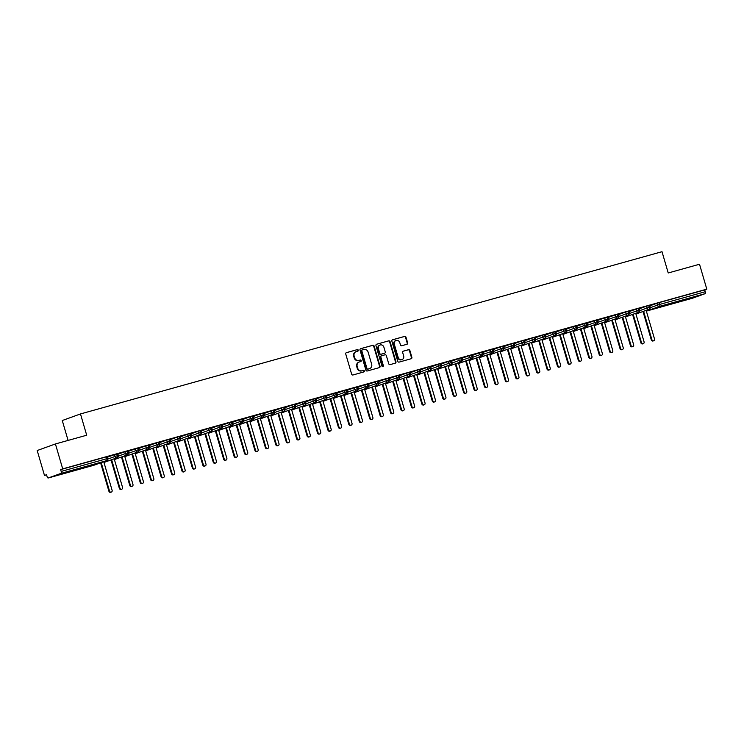 <?xml version="1.0" encoding="UTF-8"?>
<svg xmlns="http://www.w3.org/2000/svg" width="744" height="744" viewBox="0 0 744 744"><rect width="100%" height="100%" fill="white"/><g stroke="black" fill="none" stroke-linecap="round" stroke-linejoin="round"><path stroke-width="1.12" d="M358.273 350.182A0.818 0.744 70.1 0 0 357.325 349.606L346.444 352.637A1.163 1.06 70.1 0 0 345.746 354.042L351.633 374.139A1.163 1.06 70.1 0 0 352.982 374.976L363.853 371.935A0.818 0.744 70.1 0 0 364.346 370.958A0.818 0.744 70.1 0 0 363.398 370.373L361.993 370.772A3.72 3.404 70.1 0 1 357.669 368.113L357.185 366.429A3.72 3.404 70.1 0 1 359.417 361.947L360.821 361.556A0.818 0.744 70.1 0 0 360.366 359.994L358.952 360.384A3.72 3.404 70.1 0 1 354.637 357.724L354.144 356.051A3.72 3.404 70.1 0 1 356.376 351.559L357.78 351.168A0.818 0.744 70.1 0 0 358.273 350.182M357.529 351.242A0.818 0.744 70.1 0 0 356.869 349.773L346.202 352.749M363.602 372.009A0.818 0.744 70.1 0 0 362.942 370.54L361.993 370.772M360.57 361.621A0.818 0.744 70.1 0 0 359.91 360.152L358.952 360.384M679.523 301.618L674.204 302.929L678.184 301.543L691.957 297.74L679.523 301.618M66.718 472.598L61.389 473.909L65.379 472.524L79.152 468.72L66.718 472.598M406.959 344.277A1.163 1.06 70.1 0 0 407.656 342.872L406.001 337.227A1.163 1.06 70.1 0 0 404.652 336.4L392.572 339.766A1.163 1.06 70.1 0 0 391.874 341.171L397.752 361.277A1.163 1.06 70.1 0 0 399.1 362.105L411.181 358.729A1.163 1.06 70.1 0 0 411.878 357.334L409.888 350.517A1.163 1.06 70.1 0 0 408.54 349.689L403.369 351.131A1.163 1.06 70.1 0 0 402.671 352.535L403.657 355.911A3.116 2.846 70.1 0 1 401.983 359.603A3.116 2.846 70.1 0 1 398.18 357.436L394.311 344.202A3.116 2.846 70.1 0 1 395.994 340.51A3.116 2.846 70.1 0 1 399.788 342.677L400.439 344.881A1.163 1.06 70.1 0 0 401.788 345.718L406.959 344.277M48.248 477.983L93.856 465.26L106.606 460.657L60.999 473.379L48.248 477.983A1.776 0.725 -105.6 0 1 48.23 477.992A1.776 0.725 -105.6 0 1 47.067 476.523L46.537 474.709L44.482 475.444L37.2 450.529L55.419 443.954L62.701 468.869L60.655 469.603L61.185 471.426L106.792 458.704L106.262 456.881L60.655 469.603M55.419 443.954L86.704 435.221L80.482 413.943L662.002 251.695L668.224 272.974L699.518 264.241L706.8 289.156L62.701 468.869M374.167 346.118A1.163 1.06 70.1 0 0 372.809 345.281L360.728 348.657A1.163 1.06 70.1 0 0 360.031 350.061L365.909 370.159A1.163 1.06 70.1 0 0 367.257 370.986L379.347 367.62A1.163 1.06 70.1 0 0 380.044 366.215L374.167 346.118L373.711 346.276A1.163 1.06 70.1 0 0 372.353 345.449L360.487 348.759M376.65 344.212L388.731 340.845A1.163 1.06 70.1 0 1 390.079 341.673L395.957 361.77A1.163 1.06 70.1 0 1 395.259 363.174L390.098 364.616A1.163 1.06 70.1 0 1 388.74 363.788L386.359 355.632A1.163 1.06 70.1 0 0 385.011 354.804L381.579 355.762A1.163 1.06 70.1 0 0 380.882 357.167L383.365 365.648A0.818 0.744 70.1 0 1 381.932 366.048L375.953 345.616A1.163 1.06 70.1 0 1 376.65 344.212L376.52 344.258M80.482 413.943L62.273 420.527L68.085 440.42M60.999 473.379A1.776 0.725 -105.6 0 0 61.185 471.426M706.8 289.156L704.754 289.89L705.284 291.713A1.776 0.725 74.4 0 1 705.098 293.666L692.348 298.27A1.776 0.725 74.4 0 1 692.329 298.279A1.776 0.725 74.4 0 1 692.301 298.288M46.584 474.858L44.482 475.444M107.369 456.918L110.242 456.063M110.252 456.109L107.359 456.872M704.754 289.89L659.147 302.622L659.677 304.436L705.284 291.713M650.284 307.7L657.426 305.124L656.896 303.301L649.847 305.849M656.896 303.301L659.147 302.622M106.262 456.881L107.285 456.63L107.815 458.453L106.792 458.704A1.776 0.725 -105.6 0 1 106.606 460.657A1.776 1.628 70.1 0 0 106.718 460.62A1.776 1.776 0 0 0 107.815 458.453M639.859 310.611L646.992 308.035L646.462 306.212L649.679 305.291L650.219 307.114L649.242 307.346A1.776 0.725 74.4 0 1 649.056 309.299L636.306 313.912A1.776 0.725 74.4 0 1 636.297 313.912A1.776 0.725 74.4 0 1 636.287 313.912A1.776 0.725 74.4 0 1 636.26 313.922M646.462 306.212L639.412 308.76M649.763 305.579L653.251 304.556L649.754 305.533M629.424 313.522L636.566 310.946L636.036 309.123L639.254 308.202L639.784 310.025L638.817 310.257A1.776 0.725 74.4 0 1 638.631 312.21L625.881 316.823A1.776 0.725 74.4 0 1 625.871 316.823A1.776 0.725 74.4 0 1 625.853 316.823A1.776 0.725 74.4 0 1 625.825 316.832M636.036 309.123L628.987 311.671M639.338 308.49L642.816 307.467L639.319 308.444M618.989 316.433L626.132 313.856L625.602 312.034L628.82 311.113L629.359 312.936L628.382 313.168A1.776 0.725 74.4 0 1 628.196 315.121L615.446 319.734A1.776 0.725 74.4 0 1 615.437 319.734A1.776 0.725 74.4 0 1 615.428 319.734A1.776 0.725 74.4 0 1 615.39 319.743M625.602 312.034L618.552 314.582M628.903 311.401L632.381 310.378L628.894 311.355M608.564 319.343L615.707 316.767L615.167 314.945L618.394 314.024L618.924 315.847L617.948 316.079A1.776 0.725 74.4 0 1 617.771 318.032L605.021 322.636A1.776 0.725 74.4 0 1 605.002 322.645A1.776 0.725 74.4 0 1 604.993 322.645A1.776 0.725 74.4 0 1 604.965 322.654M615.167 314.945L608.127 317.493M618.478 314.312L621.956 313.289L618.459 314.266M598.13 322.254L605.272 319.678L604.742 317.855L607.96 316.935L608.49 318.757L607.523 318.99A1.776 0.725 74.4 0 1 607.337 320.943L594.586 325.547A1.776 0.725 74.4 0 1 594.577 325.556A1.776 0.725 74.4 0 1 594.568 325.556A1.776 0.725 74.4 0 1 594.53 325.565A1.776 1.776 0 0 1 594.196 325.621M604.742 317.855L597.692 320.404M608.043 317.223L611.521 316.2L608.034 317.177M587.704 325.165L594.847 322.589L594.307 320.766L597.534 319.846L598.064 321.659L597.088 321.901A1.776 0.725 74.4 0 1 596.902 323.854L584.152 328.457A1.776 0.725 74.4 0 1 584.142 328.467A1.776 0.725 74.4 0 1 584.133 328.467A1.776 0.725 74.4 0 1 584.105 328.476M594.307 320.766L587.258 323.315M600.501 319.325L597.599 320.087L600.492 319.278M577.27 328.076L584.412 325.491L583.882 323.677L587.1 322.757L587.63 324.57L586.663 324.812A1.776 0.725 74.4 0 1 586.477 326.765L573.726 331.368A1.776 0.725 74.4 0 1 573.717 331.378A1.776 0.725 74.4 0 1 573.708 331.378A1.776 0.725 74.4 0 1 573.671 331.387M583.882 323.677L576.832 326.216M587.183 323.036L590.662 322.022L587.174 322.998M566.835 330.987L573.977 328.402L573.447 326.588L576.665 325.667L577.205 327.481L576.228 327.723A1.776 0.725 74.4 0 1 576.042 329.676L563.292 334.279A1.776 0.725 74.4 0 1 563.282 334.288A1.776 0.725 74.4 0 1 563.273 334.288A1.776 0.725 74.4 0 1 563.236 334.298A1.776 1.776 0 0 1 562.91 334.354M573.447 326.588L566.398 329.127M576.749 325.946L580.227 324.933L576.74 325.909M556.41 333.898L563.552 331.312L563.022 329.499L566.24 328.578L566.77 330.392L565.793 330.634A1.776 0.725 74.4 0 1 565.617 332.587L552.866 337.19A1.776 0.725 74.4 0 1 552.848 337.199A1.776 0.725 74.4 0 1 552.839 337.199A1.776 1.776 0 0 1 552.476 337.264A1.776 1.628 70.1 0 0 552.969 337.153M563.022 329.499L555.973 332.038M566.324 328.857L569.802 327.844L566.305 328.811M545.975 336.809L553.118 334.223L552.587 332.41L555.805 331.48L556.335 333.303L555.368 333.544A1.776 0.725 74.4 0 1 555.182 335.498L542.432 340.101A1.776 0.725 74.4 0 1 542.423 340.101A1.776 0.725 74.4 0 1 542.413 340.11A1.776 1.628 70.1 0 0 542.534 340.064M552.587 332.41L545.538 334.949M555.889 331.768L559.367 330.755L555.88 331.722M535.55 339.72L542.692 337.134L542.153 335.312L545.38 334.391L545.91 336.214L544.934 336.455A1.776 0.725 74.4 0 1 544.757 338.408L531.997 343.012A1.776 0.725 74.4 0 1 531.988 343.012A1.776 0.725 74.4 0 1 531.979 343.021A1.776 1.776 0 0 1 531.616 343.077M542.153 335.312L535.113 337.86M545.464 334.679L548.942 333.665L545.445 334.633M525.115 342.631L532.258 340.045L531.728 338.222L534.945 337.302L535.475 339.125L534.508 339.366A1.776 0.725 74.4 0 1 534.322 341.319L521.572 345.923A1.776 0.725 74.4 0 1 521.563 345.923A1.776 0.725 74.4 0 1 521.553 345.932A1.776 1.776 0 0 1 521.181 345.988M531.728 338.222L524.678 340.771M535.029 337.59L538.507 336.567L535.02 337.543M514.69 345.532L521.823 342.956L521.293 341.133L524.511 340.213L525.05 342.035L524.074 342.277A1.776 0.725 74.4 0 1 523.888 344.23L511.137 348.834A1.776 0.725 74.4 0 1 511.128 348.834A1.776 0.725 74.4 0 1 511.119 348.843A1.776 1.628 70.1 0 0 511.249 348.797M521.293 341.133L514.244 343.682M524.594 340.501L528.082 339.478L524.585 340.454M504.255 348.443L511.398 345.867L510.868 344.044L514.085 343.124L514.615 344.946L513.648 345.188A1.776 0.725 74.4 0 1 513.462 347.141L500.712 351.745A1.776 0.725 74.4 0 1 500.703 351.745A1.776 0.725 74.4 0 1 500.684 351.754A1.776 1.776 0 0 1 500.321 351.81A1.776 1.628 70.1 0 0 500.814 351.707M510.868 344.044L503.818 346.592M514.169 343.412L517.647 342.389L514.151 343.365M493.821 351.354L500.963 348.778L500.433 346.955L503.651 346.034L504.19 347.857L503.214 348.09A1.776 0.725 74.4 0 1 503.028 350.052L490.277 354.656A1.776 0.725 74.4 0 1 490.268 354.656A1.776 0.725 74.4 0 1 490.259 354.665A1.776 1.776 0 0 1 489.887 354.721A1.776 1.628 70.1 0 0 490.389 354.618M500.433 346.955L493.384 349.503M503.735 346.323L507.213 345.3L503.725 346.276M483.395 354.265L490.538 351.689L489.998 349.866L493.226 348.945L493.756 350.768L492.779 351.001A1.776 0.725 74.4 0 1 492.602 352.954L479.852 357.566A1.776 0.725 74.4 0 1 479.834 357.566A1.776 0.725 74.4 0 1 479.824 357.566A1.776 1.628 70.1 0 0 479.954 357.529M489.998 349.866L482.958 352.414M493.309 349.234L496.787 348.211L493.291 349.187M472.961 357.176L480.103 354.6L479.573 352.777L482.791 351.856L483.321 353.679L482.354 353.912A1.776 0.725 74.4 0 1 482.168 355.865L469.418 360.477A1.776 0.725 74.4 0 1 469.408 360.477A1.776 0.725 74.4 0 1 469.399 360.477A1.776 1.628 70.1 0 0 469.52 360.44M479.573 352.777L472.524 355.325M482.875 352.144L486.353 351.122L482.865 352.098M462.536 360.087L469.678 357.511L469.139 355.688L472.366 354.767L472.896 356.59L471.919 356.822A1.776 0.725 74.4 0 1 471.733 358.775L458.983 363.388A1.776 0.725 74.4 0 1 458.974 363.388A1.776 0.725 74.4 0 1 458.964 363.388A1.776 1.776 0 0 1 458.602 363.453A1.776 1.628 70.1 0 0 459.094 363.342M469.139 355.688L462.089 358.236M472.449 355.055L475.928 354.032L472.431 355.009M452.101 362.998L459.243 360.422L458.713 358.599L461.931 357.678L462.461 359.501L461.494 359.733A1.776 0.725 74.4 0 1 461.308 361.686L448.558 366.299A1.776 0.725 74.4 0 1 448.548 366.299A1.776 0.725 74.4 0 1 448.539 366.299A1.776 1.628 70.1 0 0 448.66 366.253M458.713 358.599L451.664 361.147M462.015 357.966L465.493 356.943L462.005 357.92M441.666 365.909L448.809 363.332L448.279 361.51L451.496 360.589L452.036 362.412L451.059 362.644A1.776 0.725 74.4 0 1 450.873 364.597L438.123 369.201A1.776 0.725 74.4 0 1 438.114 369.21A1.776 0.725 74.4 0 1 438.104 369.21A1.776 1.628 70.1 0 0 438.235 369.163M448.279 361.51L441.229 364.058M451.58 360.877L455.058 359.854L451.571 360.831M431.241 368.819L438.383 366.243L437.853 364.421L441.071 363.5L441.601 365.323L440.625 365.555A1.776 0.725 74.4 0 1 440.448 367.508L427.698 372.112A1.776 0.725 74.4 0 1 427.679 372.121A1.776 0.725 74.4 0 1 427.67 372.121A1.776 1.776 0 0 1 427.307 372.186A1.776 1.628 70.1 0 0 427.8 372.074M437.853 364.421L430.804 366.969M441.155 363.788L444.633 362.765L441.136 363.742M420.806 371.73L427.949 369.154L427.419 367.331L430.637 366.411L431.167 368.224L430.199 368.466A1.776 0.725 74.4 0 1 430.013 370.419L417.263 375.023A1.776 0.725 74.4 0 1 417.254 375.032A1.776 0.725 74.4 0 1 417.245 375.032A1.776 1.628 70.1 0 0 417.365 374.985M427.419 367.331L420.369 369.88M430.72 366.69L434.198 365.676L430.711 366.653M410.381 374.641L417.524 372.056L416.984 370.242L420.211 369.322L420.741 371.135L419.765 371.377A1.776 0.725 74.4 0 1 419.579 373.33L406.829 377.933A1.776 0.725 74.4 0 1 406.819 377.943A1.776 0.725 74.4 0 1 406.81 377.943A1.776 1.628 70.1 0 0 406.94 377.896M416.984 370.242L409.944 372.791M420.295 369.601L423.773 368.587L420.276 369.563M399.947 377.552L407.089 374.967L406.559 373.153L409.777 372.233L410.307 374.046L409.339 374.288A1.776 0.725 74.4 0 1 409.154 376.241L396.403 380.844A1.776 0.725 74.4 0 1 396.394 380.854A1.776 0.725 74.4 0 1 396.385 380.854A1.776 1.776 0 0 1 396.013 380.919M406.559 373.153L399.509 375.692M409.86 372.512L413.339 371.498L409.851 372.474M389.521 380.463L396.654 377.878L396.124 376.064L399.342 375.143L399.881 376.957L398.905 377.199A1.776 0.725 74.4 0 1 398.719 379.152L385.969 383.755A1.776 0.725 74.4 0 1 385.959 383.764A1.776 0.725 74.4 0 1 385.95 383.764A1.776 1.628 70.1 0 0 386.08 383.718M396.124 376.064L389.075 378.603M399.426 375.422L402.913 374.409L399.416 375.376M379.087 383.374L386.229 380.788L385.699 378.975L388.917 378.045L389.447 379.868L388.48 380.11A1.776 0.725 74.4 0 1 388.294 382.063L375.543 386.666A1.776 0.725 74.4 0 1 375.534 386.675A1.776 0.725 74.4 0 1 375.515 386.675A1.776 1.776 0 0 1 375.153 386.731A1.776 1.628 70.1 0 0 375.646 386.629M385.699 378.975L378.649 381.514M389 378.333L392.479 377.32L388.982 378.287M368.652 386.285L375.794 383.699L375.264 381.886L378.482 380.956L379.012 382.779L378.045 383.021A1.776 0.725 74.4 0 1 377.859 384.974L365.109 389.577A1.776 0.725 74.4 0 1 365.099 389.577A1.776 0.725 74.4 0 1 365.09 389.586A1.776 1.776 0 0 1 364.718 389.642A1.776 1.628 70.1 0 0 365.211 389.54M375.264 381.886L368.215 384.425M378.566 381.244L382.044 380.231L378.557 381.198M358.227 389.196L365.369 386.61L364.83 384.788L368.057 383.867L368.587 385.69L367.61 385.931A1.776 0.725 74.4 0 1 367.434 387.884L354.674 392.488A1.776 0.725 74.4 0 1 354.665 392.488A1.776 0.725 74.4 0 1 354.656 392.497A1.776 1.628 70.1 0 0 354.786 392.451M364.83 384.788L357.79 387.336M368.141 384.155L371.619 383.141L368.122 384.109M347.792 392.097L354.935 389.521L354.404 387.698L357.622 386.778L358.152 388.601L357.185 388.842A1.776 0.725 74.4 0 1 356.999 390.795L344.249 395.399A1.776 0.725 74.4 0 1 344.24 395.399A1.776 0.725 74.4 0 1 344.23 395.408A1.776 1.628 70.1 0 0 344.351 395.362M354.404 387.698L347.355 390.247M357.706 387.066L361.184 386.043L357.697 387.019M337.367 395.008L344.5 392.432L343.97 390.609L347.188 389.689L347.727 391.511L346.751 391.753A1.776 0.725 74.4 0 1 346.565 393.706L333.814 398.31A1.776 0.725 74.4 0 1 333.805 398.31A1.776 0.725 74.4 0 1 333.796 398.319A1.776 1.776 0 0 1 333.433 398.375M343.97 390.609L336.92 393.158M347.271 389.977L350.759 388.954L347.262 389.93M326.932 397.919L334.075 395.343L333.544 393.52L336.762 392.599L337.292 394.422L336.325 394.664A1.776 0.725 74.4 0 1 336.139 396.617L323.389 401.221A1.776 0.725 74.4 0 1 323.38 401.221A1.776 0.725 74.4 0 1 323.361 401.23A1.776 1.776 0 0 1 322.998 401.286A1.776 1.628 70.1 0 0 323.491 401.183M333.544 393.52L326.495 396.068M336.846 392.888L340.324 391.865L336.827 392.841M316.498 400.83L323.64 398.254L323.11 396.431L326.328 395.51L326.867 397.333L325.891 397.566A1.776 0.725 74.4 0 1 325.705 399.519L312.954 404.132A1.776 0.725 74.4 0 1 312.945 404.132A1.776 0.725 74.4 0 1 312.936 404.132A1.776 1.628 70.1 0 0 313.066 404.094M323.11 396.431L316.061 398.979M326.411 395.799L329.89 394.776L326.402 395.752M306.072 403.741L313.215 401.165L312.675 399.342L315.902 398.421L316.433 400.244L315.456 400.477A1.776 0.725 74.4 0 1 315.279 402.43L302.529 407.042A1.776 0.725 74.4 0 1 302.51 407.042A1.776 0.725 74.4 0 1 302.501 407.042A1.776 0.725 74.4 0 1 302.473 407.052A1.776 1.776 0 0 1 302.138 407.108A1.776 1.628 70.1 0 0 302.631 407.005M312.675 399.342L305.635 401.89M315.986 398.71L319.464 397.687L315.968 398.663M295.638 406.652L302.78 404.076L302.25 402.253L305.468 401.332L305.998 403.155L305.031 403.388A1.776 0.725 74.4 0 1 304.845 405.341L292.094 409.953A1.776 0.725 74.4 0 1 292.085 409.953A1.776 0.725 74.4 0 1 292.076 409.953A1.776 1.776 0 0 1 291.704 410.018M302.25 402.253L295.201 404.801M305.552 401.621L309.03 400.598L305.542 401.574M285.212 409.563L292.355 406.987L291.815 405.164L295.043 404.243L295.573 406.066L294.596 406.298A1.776 0.725 74.4 0 1 294.41 408.251L281.66 412.864A1.776 0.725 74.4 0 1 281.651 412.864A1.776 0.725 74.4 0 1 281.641 412.864A1.776 1.628 70.1 0 0 281.771 412.818M291.815 405.164L284.766 407.712M295.126 404.531L298.604 403.508L295.108 404.485M274.778 412.474L281.92 409.898L281.39 408.075L284.608 407.154L285.138 408.977L284.171 409.209A1.776 0.725 74.4 0 1 283.985 411.162L271.234 415.775A1.776 0.725 74.4 0 1 271.225 415.775A1.776 0.725 74.4 0 1 271.216 415.775A1.776 1.628 70.1 0 0 271.337 415.729M281.39 408.075L274.341 410.623M284.692 407.442L288.17 406.419L284.682 407.396M264.343 415.385L271.486 412.808L270.956 410.986L274.173 410.065L274.713 411.888L273.736 412.12A1.776 0.725 74.4 0 1 273.55 414.073L260.8 418.677A1.776 0.725 74.4 0 1 260.791 418.686A1.776 0.725 74.4 0 1 260.781 418.686A1.776 1.776 0 0 1 260.419 418.751A1.776 1.628 70.1 0 0 260.912 418.639M270.956 410.986L263.906 413.534M274.257 410.353L277.735 409.33L274.248 410.307M253.918 418.295L261.06 415.719L260.53 413.897L263.748 412.976L264.278 414.789L263.302 415.031A1.776 0.725 74.4 0 1 263.125 416.984L250.375 421.588A1.776 0.725 74.4 0 1 250.356 421.597A1.776 0.725 74.4 0 1 250.347 421.597A1.776 1.776 0 0 1 249.984 421.662A1.776 1.628 70.1 0 0 250.477 421.55M260.53 413.897L253.481 416.445M263.832 413.264L267.31 412.241L263.813 413.218M243.483 421.206L250.626 418.63L250.096 416.807L253.313 415.887L253.844 417.7L252.876 417.942A1.776 0.725 74.4 0 1 252.69 419.895L239.94 424.499A1.776 0.725 74.4 0 1 239.931 424.508A1.776 0.725 74.4 0 1 239.921 424.508A1.776 1.628 70.1 0 0 240.042 424.461M250.096 416.807L243.046 419.356M253.397 416.166L256.875 415.152L253.388 416.129M233.058 424.117L240.2 421.532L239.661 419.718L242.888 418.798L243.418 420.611L242.442 420.853A1.776 0.725 74.4 0 1 242.265 422.806L229.505 427.409A1.776 0.725 74.4 0 1 229.496 427.419A1.776 0.725 74.4 0 1 229.487 427.419A1.776 1.776 0 0 1 229.124 427.484A1.776 1.628 70.1 0 0 229.617 427.372M239.661 419.718L232.621 422.257M245.855 418.277L242.953 419.039L245.846 418.23M222.623 427.028L229.766 424.443L229.236 422.629L232.453 421.709L232.984 423.522L232.016 423.764A1.776 0.725 74.4 0 1 231.83 425.717L219.08 430.32A1.776 0.725 74.4 0 1 219.071 430.33A1.776 0.725 74.4 0 1 219.062 430.33A1.776 0.725 74.4 0 1 219.024 430.339M229.236 422.629L222.186 425.168M232.537 421.988L236.015 420.974L232.528 421.941M212.198 429.939L219.331 427.354L218.801 425.54L222.019 424.619L222.558 426.433L221.582 426.675A1.776 0.725 74.4 0 1 221.396 428.628L208.645 433.231A1.776 0.725 74.4 0 1 208.636 433.241A1.776 0.725 74.4 0 1 208.627 433.241A1.776 1.628 70.1 0 0 208.757 433.194M218.801 425.54L211.752 428.079M222.103 424.898L225.59 423.885L222.093 424.852M201.763 432.85L208.906 430.264L208.376 428.451L211.594 427.521L212.124 429.344L211.157 429.586A1.776 0.725 74.4 0 1 210.971 431.539L198.22 436.142A1.776 0.725 74.4 0 1 198.211 436.142A1.776 0.725 74.4 0 1 198.192 436.151A1.776 1.776 0 0 1 197.83 436.207A1.776 1.628 70.1 0 0 198.323 436.105M208.376 428.451L201.326 430.99M211.677 427.809L215.156 426.796L211.659 427.763M191.329 435.761L198.471 433.175L197.941 431.353L201.159 430.432L201.698 432.255L200.722 432.497A1.776 0.725 74.4 0 1 200.536 434.45L187.786 439.053A1.776 0.725 74.4 0 1 187.776 439.053A1.776 0.725 74.4 0 1 187.767 439.062A1.776 1.628 70.1 0 0 187.897 439.016M197.941 431.353L190.892 433.901M201.243 430.72L204.721 429.707L201.233 430.674M180.904 438.672L188.046 436.086L187.507 434.264L190.734 433.343L191.264 435.166L190.287 435.407A1.776 0.725 74.4 0 1 190.111 437.36L177.36 441.964A1.776 0.725 74.4 0 1 177.342 441.964A1.776 0.725 74.4 0 1 177.332 441.973A1.776 1.628 70.1 0 0 177.463 441.927M187.507 434.264L180.467 436.812M190.817 433.631L194.296 432.608L190.799 433.585M170.469 441.573L177.611 438.997L177.081 437.174L180.299 436.254L180.829 438.077L179.862 438.318A1.776 0.725 74.4 0 1 179.676 440.271L166.926 444.875A1.776 0.725 74.4 0 1 166.916 444.875A1.776 0.725 74.4 0 1 166.907 444.884A1.776 1.776 0 0 1 166.535 444.94M177.081 437.174L170.032 439.723M180.383 436.542L183.861 435.519L180.374 436.496M160.044 444.484L167.186 441.908L166.647 440.085L169.874 439.165L170.404 440.987L169.427 441.229A1.776 0.725 74.4 0 1 169.241 443.182L156.491 447.786A1.776 0.725 74.4 0 1 156.482 447.786A1.776 0.725 74.4 0 1 156.472 447.795A1.776 1.628 70.1 0 0 156.603 447.749M166.647 440.085L159.597 442.634M169.958 439.453L173.436 438.43L169.939 439.406M149.609 447.395L156.752 444.819L156.221 442.996L159.439 442.076L159.969 443.898L159.002 444.131A1.776 0.725 74.4 0 1 158.816 446.093L146.066 450.697A1.776 0.725 74.4 0 1 146.057 450.697A1.776 0.725 74.4 0 1 146.047 450.697A1.776 1.628 70.1 0 0 146.168 450.659M156.221 442.996L149.172 445.544M159.523 442.364L163.001 441.341L159.514 442.317M139.175 450.306L146.317 447.73L145.787 445.907L149.005 444.986L149.544 446.809L148.567 447.042A1.776 0.725 74.4 0 1 148.382 448.995L135.631 453.608A1.776 0.725 74.4 0 1 135.622 453.608A1.776 0.725 74.4 0 1 135.613 453.608A1.776 1.776 0 0 1 135.25 453.673M145.787 445.907L138.737 448.455M149.088 445.275L152.567 444.252L149.079 445.228M128.749 453.217L135.892 450.641L135.362 448.818L138.579 447.897L139.109 449.72L138.133 449.953A1.776 0.725 74.4 0 1 137.956 451.906L125.206 456.518A1.776 0.725 74.4 0 1 125.187 456.518A1.776 0.725 74.4 0 1 125.178 456.518A1.776 0.725 74.4 0 1 125.15 456.528M135.362 448.818L128.312 451.366M138.663 448.186L142.141 447.163L138.644 448.139M118.315 456.128L125.457 453.552L124.927 451.729L128.145 450.808L128.675 452.631L127.708 452.863A1.776 0.725 74.4 0 1 127.522 454.817L114.771 459.429A1.776 0.725 74.4 0 1 114.762 459.429A1.776 0.725 74.4 0 1 114.753 459.429A1.776 1.628 70.1 0 0 114.874 459.383M124.927 451.729L117.878 454.277M128.228 451.097L131.707 450.074L128.219 451.05M107.889 459.039L115.032 456.463L114.492 454.64L117.719 453.719L118.25 455.542L117.273 455.774A1.776 0.725 74.4 0 1 117.087 457.727L104.337 462.34A1.776 0.725 74.4 0 1 104.327 462.34A1.776 0.725 74.4 0 1 104.318 462.34A1.776 0.725 74.4 0 1 104.29 462.349A1.776 1.776 0 0 1 103.955 462.405M114.492 454.64L107.443 457.188M117.803 454.007L121.281 452.984L117.785 453.961M116.743 453.961L117.273 455.774L115.032 456.463A1.776 1.628 70.1 0 0 117.143 457.709L104.393 462.322A1.776 1.628 70.1 0 0 104.448 462.294M127.178 451.05L127.708 452.863L125.457 453.552A1.776 1.628 70.1 0 0 127.577 454.798L114.762 459.429A1.776 1.628 70.1 0 1 114.381 459.476M137.603 448.139L138.133 449.953L135.892 450.641A1.776 1.628 70.1 0 0 138.003 451.887L125.252 456.5A1.776 1.628 70.1 0 0 125.308 456.481M148.037 445.228L148.567 447.042L146.317 447.73A1.776 1.628 70.1 0 0 148.437 448.976L135.687 453.589A1.776 1.628 70.1 0 0 135.743 453.57M158.463 442.317L159.002 444.131L156.752 444.819A1.776 1.628 70.1 0 0 158.872 446.075L146.057 450.697A1.776 1.628 70.1 0 1 145.675 450.752A1.776 1.776 0 0 0 146.047 450.697M168.897 439.406L169.427 441.229L167.186 441.908A1.776 1.628 70.1 0 0 169.297 443.164L156.482 447.786A1.776 1.628 70.1 0 1 156.101 447.842A1.776 1.776 0 0 0 156.472 447.795M179.332 436.496L179.862 438.318L177.611 438.997A1.776 1.628 70.1 0 0 179.732 440.253L166.982 444.856A1.776 1.628 70.1 0 0 167.028 444.838M189.757 433.585L190.287 435.407L188.046 436.086A1.776 1.628 70.1 0 0 190.157 437.342L177.342 441.964A1.776 1.628 70.1 0 1 176.96 442.02A1.776 1.776 0 0 0 177.332 441.973M200.192 430.674L200.722 432.497L198.471 433.175A1.776 1.628 70.1 0 0 200.592 434.431L187.776 439.053A1.776 1.628 70.1 0 1 187.395 439.109A1.776 1.776 0 0 0 187.767 439.062M210.617 427.763L211.157 429.586L208.906 430.264A1.776 1.628 70.1 0 0 211.026 431.52L198.211 436.142M221.052 424.852L221.582 426.675L219.331 427.354A1.776 1.628 70.1 0 0 221.452 428.609L208.636 433.241A1.776 1.628 70.1 0 1 208.255 433.287A1.776 1.776 0 0 0 208.627 433.241M231.477 421.941L232.016 423.764L229.766 424.443A1.776 1.628 70.1 0 0 231.886 425.698L219.136 430.302A1.776 1.628 70.1 0 0 219.182 430.283M241.912 419.03L242.442 420.853L240.2 421.532A1.776 1.628 70.1 0 0 242.312 422.787L229.496 427.419M252.346 416.119L252.876 417.942L250.626 418.63A1.776 1.628 70.1 0 0 252.746 419.876L239.931 424.508A1.776 1.628 70.1 0 1 239.549 424.554M262.772 413.208L263.302 415.031L261.06 415.719A1.776 1.628 70.1 0 0 263.171 416.966L250.356 421.597M273.206 410.297L273.736 412.12L271.486 412.808A1.776 1.628 70.1 0 0 273.606 414.055L260.791 418.686M283.631 407.387L284.171 409.209L281.92 409.898A1.776 1.628 70.1 0 0 284.041 411.144L271.225 415.775A1.776 1.628 70.1 0 1 270.844 415.822M294.066 404.485L294.596 406.298L292.355 406.987A1.776 1.628 70.1 0 0 294.466 408.233L281.651 412.864A1.776 1.628 70.1 0 1 281.269 412.911A1.776 1.776 0 0 0 281.641 412.864M304.501 401.574L305.031 403.388L302.78 404.076A1.776 1.628 70.1 0 0 304.901 405.322L292.15 409.935A1.776 1.628 70.1 0 0 292.197 409.916M314.926 398.663L315.456 400.477L313.215 401.165A1.776 1.628 70.1 0 0 315.326 402.411L302.51 407.042M325.361 395.752L325.891 397.566L323.64 398.254A1.776 1.628 70.1 0 0 325.76 399.509L312.945 404.132A1.776 1.628 70.1 0 1 312.564 404.187A1.776 1.776 0 0 0 312.936 404.132M335.786 392.841L336.325 394.664L334.075 395.343A1.776 1.628 70.1 0 0 336.195 396.599L323.38 401.221M346.22 389.93L346.751 391.753L344.5 392.432A1.776 1.628 70.1 0 0 346.62 393.688L333.87 398.291A1.776 1.628 70.1 0 0 333.926 398.273M356.655 387.019L357.185 388.842L354.935 389.521A1.776 1.628 70.1 0 0 357.055 390.777L344.24 395.399A1.776 1.628 70.1 0 1 343.858 395.455M367.08 384.109L367.61 385.931L365.369 386.61A1.776 1.628 70.1 0 0 367.48 387.866L354.665 392.488A1.776 1.628 70.1 0 1 354.284 392.544A1.776 1.776 0 0 0 354.656 392.497M377.515 381.198L378.045 383.021L375.794 383.699A1.776 1.628 70.1 0 0 377.915 384.955L365.099 389.577M387.94 378.287L388.48 380.11L386.229 380.788A1.776 1.628 70.1 0 0 388.34 382.044L375.534 386.675M398.375 375.376L398.905 377.199L396.654 377.878A1.776 1.628 70.1 0 0 398.775 379.133L385.959 383.764A1.776 1.628 70.1 0 1 385.578 383.811A1.776 1.776 0 0 0 385.95 383.764M408.8 372.465L409.339 374.288L407.089 374.967A1.776 1.628 70.1 0 0 409.209 376.222L396.459 380.826A1.776 1.628 70.1 0 0 396.506 380.807M419.235 369.554L419.765 371.377L417.524 372.056A1.776 1.628 70.1 0 0 419.635 373.311L406.819 377.943A1.776 1.628 70.1 0 1 406.438 377.989A1.776 1.776 0 0 0 406.81 377.943M429.669 366.643L430.199 368.466L427.949 369.154A1.776 1.628 70.1 0 0 430.069 370.4L417.254 375.032A1.776 1.628 70.1 0 1 416.873 375.078M440.095 363.732L440.625 365.555L438.383 366.243A1.776 1.628 70.1 0 0 440.495 367.49L427.679 372.121M450.529 360.821L451.059 362.644L448.809 363.332A1.776 1.628 70.1 0 0 450.929 364.579L438.114 369.21A1.776 1.628 70.1 0 1 437.732 369.257A1.776 1.776 0 0 0 438.104 369.21M460.954 357.92L461.494 359.733L459.243 360.422A1.776 1.628 70.1 0 0 461.364 361.668L448.548 366.299A1.776 1.628 70.1 0 1 448.167 366.346M471.389 355.009L471.919 356.822L469.678 357.511A1.776 1.628 70.1 0 0 471.789 358.757L458.974 363.388M481.824 352.098L482.354 353.912L480.103 354.6A1.776 1.628 70.1 0 0 482.224 355.846L469.408 360.477A1.776 1.628 70.1 0 1 469.027 360.533M492.249 349.187L492.779 351.001L490.538 351.689A1.776 1.628 70.1 0 0 492.649 352.944L479.834 357.566A1.776 1.628 70.1 0 1 479.452 357.622A1.776 1.776 0 0 0 479.824 357.566M502.684 346.276L503.214 348.09L500.963 348.778A1.776 1.628 70.1 0 0 503.084 350.033L490.268 354.656M513.109 343.365L513.648 345.188L511.398 345.867A1.776 1.628 70.1 0 0 513.509 347.123L500.703 351.745M523.544 340.454L524.074 342.277L521.823 342.956A1.776 1.628 70.1 0 0 523.943 344.212L511.128 348.834A1.776 1.628 70.1 0 1 510.747 348.889A1.776 1.776 0 0 0 511.119 348.843M533.969 337.543L534.508 339.366L532.258 340.045A1.776 1.628 70.1 0 0 534.378 341.301L521.628 345.904A1.776 1.628 70.1 0 0 521.674 345.886M544.403 334.633L544.934 336.455L542.692 337.134A1.776 1.628 70.1 0 0 544.803 338.39L532.053 342.993A1.776 1.628 70.1 0 0 532.109 342.975M554.838 331.722L555.368 333.544L553.118 334.223A1.776 1.628 70.1 0 0 555.238 335.479L542.423 340.101A1.776 1.628 70.1 0 1 542.041 340.157A1.776 1.776 0 0 0 542.413 340.11M565.263 328.811L565.793 330.634L563.552 331.312A1.776 1.628 70.1 0 0 565.663 332.568L552.848 337.199M575.698 325.9L576.228 327.723L573.977 328.402A1.776 1.628 70.1 0 0 576.098 329.657L563.348 334.261A1.776 1.628 70.1 0 0 563.403 334.242M586.123 322.989L586.663 324.812L584.412 325.491A1.776 1.628 70.1 0 0 586.532 326.746L573.782 331.35A1.776 1.628 70.1 0 0 573.829 331.331M596.558 320.078L597.088 321.901L594.847 322.589A1.776 1.628 70.1 0 0 596.958 323.835L584.207 328.439A1.776 1.628 70.1 0 0 584.263 328.42M606.992 317.167L607.523 318.99L605.272 319.678A1.776 1.628 70.1 0 0 607.392 320.924L594.642 325.528A1.776 1.628 70.1 0 0 594.689 325.509M617.418 314.256L617.948 316.079L615.707 316.767A1.776 1.628 70.1 0 0 617.818 318.014L605.067 322.626A1.776 1.628 70.1 0 0 605.123 322.598M627.852 311.355L628.382 313.168L626.132 313.856A1.776 1.628 70.1 0 0 628.252 315.103L615.502 319.715A1.776 1.628 70.1 0 0 615.558 319.688M638.278 308.444L638.817 310.257L636.566 310.946A1.776 1.628 70.1 0 0 638.687 312.192L625.927 316.805A1.776 1.628 70.1 0 0 625.983 316.777M648.712 305.533L649.242 307.346L646.992 308.035A1.776 1.628 70.1 0 0 649.112 309.281L636.362 313.894A1.776 1.628 70.1 0 0 636.418 313.875M355.92 351.726A3.72 3.404 70.1 0 0 353.688 356.209L354.144 356.051M358.496 360.552A3.72 3.404 70.1 0 1 354.181 357.892L353.688 356.209M358.961 362.114A3.72 3.404 70.1 0 0 356.729 366.597L357.185 366.429M361.538 370.931A3.72 3.404 70.1 0 1 357.213 368.271L356.729 366.597M379.133 367.676A1.163 1.06 70.1 0 0 379.589 366.383L373.711 346.276M362.309 349.903A0.818 0.744 70.1 0 0 361.826 350.889L366.987 368.531A0.818 0.744 70.1 0 0 367.927 369.108L369.415 368.699A3.72 3.404 70.1 0 0 371.647 364.207L368.122 352.144A3.72 3.404 70.1 0 0 363.797 349.494L362.309 349.903M362.216 349.94L361.863 350.071A0.818 0.744 70.1 0 0 361.37 351.047L361.826 350.889M368.959 368.866L369.415 368.699A3.72 3.404 70.1 0 1 368.959 368.866L367.471 369.275A0.818 0.744 70.1 0 1 366.532 368.689L361.37 351.047M376.408 344.314L388.731 340.845M395.055 363.239A1.163 1.06 70.1 0 0 395.501 361.937L389.624 341.84A1.163 1.06 70.1 0 0 388.275 341.003M381.44 355.809L381.123 355.93A1.163 1.06 70.1 0 0 380.426 357.325L382.909 365.816L383.365 365.648M382.676 366.662A0.818 0.744 70.1 0 0 382.909 365.816M383.885 347.178A3.116 2.846 70.1 0 0 380.091 345.011A3.116 2.846 70.1 0 0 378.408 348.704L379.775 353.363A1.163 1.06 70.1 0 0 381.123 354.2L384.555 353.242A1.163 1.06 70.1 0 0 385.252 351.838L383.885 347.178M379.868 345.104A3.116 2.846 70.1 0 0 377.952 348.871L378.408 348.704M384.229 353.353A1.163 1.06 70.1 0 1 384.099 353.409L380.668 354.358A1.163 1.06 70.1 0 1 379.319 353.53L377.952 348.871M395.771 340.603A3.116 2.846 70.1 0 0 393.855 344.37L394.311 344.202M401.751 359.678A3.116 2.846 70.1 0 1 397.724 357.604L393.855 344.37M410.976 358.794A1.163 1.06 70.1 0 0 411.423 357.492L409.433 350.684A1.163 1.06 70.1 0 0 408.084 349.857L403.127 351.233M406.745 344.333A1.163 1.06 70.1 0 0 407.201 343.031L405.545 337.395A1.163 1.06 70.1 0 0 404.197 336.567L392.33 339.878M111.321 492.091L110.726 492.305A1.479 1.349 -109.9 0 1 108.922 491.273L109.517 491.059A1.479 1.349 70.1 0 0 111.321 492.091A1.479 1.349 70.1 0 0 112.121 490.333L103.742 461.689M101.193 462.619L109.517 491.059M100.598 462.833L108.922 491.273M121.756 489.18L121.16 489.394A1.479 1.349 -109.9 0 1 119.356 488.362L119.942 488.148A1.479 1.349 70.1 0 0 121.756 489.18A1.479 1.349 70.1 0 0 122.555 487.422L114.176 458.788M111.628 459.708L119.942 488.148M111.033 459.922L119.356 488.362M132.181 486.269L131.586 486.483A1.479 1.349 -109.9 0 1 129.782 485.451L130.377 485.237A1.479 1.349 70.1 0 0 132.181 486.269A1.479 1.349 70.1 0 0 132.981 484.511L124.611 455.877M122.053 456.797L130.377 485.237M121.467 457.011L129.782 485.451M142.615 483.358L142.02 483.572A1.479 1.349 -109.9 0 1 140.216 482.54L140.802 482.326A1.479 1.349 70.1 0 0 142.615 483.358A1.479 1.349 70.1 0 0 143.415 481.601L135.036 452.966M132.488 453.887L140.802 482.326M131.893 454.1L140.216 482.54M153.041 480.447L152.455 480.661A1.479 1.349 -109.9 0 1 150.641 479.629L151.237 479.424A1.479 1.349 70.1 0 0 153.041 480.447A1.479 1.349 70.1 0 0 153.841 478.69L145.471 450.055M142.922 450.976L151.237 479.424M142.327 451.19L150.641 479.629M163.475 477.536L162.88 477.75A1.479 1.349 -109.9 0 1 161.076 476.727L161.671 476.513A1.479 1.349 70.1 0 0 163.475 477.536A1.479 1.349 70.1 0 0 164.275 475.779L155.896 447.144M153.348 448.065L161.671 476.513M152.752 448.279L161.076 476.727M173.901 474.626L173.315 474.839A1.479 1.349 -109.9 0 1 171.501 473.816L172.097 473.603A1.479 1.349 70.1 0 0 173.901 474.626A1.479 1.349 70.1 0 0 174.701 472.868L166.331 444.233M163.782 445.154L172.097 473.603M163.187 445.368L171.501 473.816M184.335 471.715L183.74 471.929A1.479 1.349 -109.9 0 1 181.936 470.906L182.531 470.692A1.479 1.349 70.1 0 0 184.335 471.715A1.479 1.349 70.1 0 0 185.135 469.957L176.765 441.322M174.208 442.243L182.531 470.692M173.622 442.457L181.936 470.906M194.77 468.813L194.175 469.027A1.479 1.349 -109.9 0 1 192.37 467.995L192.956 467.781A1.479 1.349 70.1 0 0 194.77 468.813A1.479 1.349 70.1 0 0 195.57 467.055L187.19 438.411M184.642 439.332L192.956 467.781M184.047 439.546L192.37 467.995M205.195 465.902L204.609 466.116A1.479 1.349 -109.9 0 1 202.796 465.084L203.391 464.87A1.479 1.349 70.1 0 0 205.195 465.902A1.479 1.349 70.1 0 0 205.995 464.144L197.625 435.5M195.068 436.421L203.391 464.87M194.482 436.635L202.796 465.084M215.63 462.991L215.035 463.205A1.479 1.349 -109.9 0 1 213.23 462.173L213.816 461.959A1.479 1.349 70.1 0 0 215.63 462.991A1.479 1.349 70.1 0 0 216.43 461.233L208.05 432.589M205.502 433.51L213.816 461.959M204.907 433.724L213.23 462.173M226.055 460.08L225.469 460.294A1.479 1.349 -109.9 0 1 223.656 459.262L224.251 459.048A1.479 1.349 70.1 0 0 226.055 460.08A1.479 1.349 70.1 0 0 226.855 458.323L218.485 429.679M215.937 430.599L224.251 459.048M215.342 430.813L223.656 459.262M236.49 457.169L235.895 457.383A1.479 1.349 -109.9 0 1 234.09 456.351L234.686 456.137A1.479 1.349 70.1 0 0 236.49 457.169A1.479 1.349 70.1 0 0 237.29 455.412L228.92 426.768M226.362 427.688L234.686 456.137M225.776 427.902L234.09 456.351M246.924 454.259L246.329 454.472A1.479 1.349 -109.9 0 1 244.525 453.44L245.111 453.226A1.479 1.349 70.1 0 0 246.924 454.259A1.479 1.349 70.1 0 0 247.724 452.501L239.345 423.857M236.797 424.778L245.111 453.226M236.201 424.991L244.525 453.44M257.35 451.348L256.754 451.562A1.479 1.349 -109.9 0 1 254.95 450.529L255.545 450.315A1.479 1.349 70.1 0 0 257.35 451.348A1.479 1.349 70.1 0 0 258.149 449.59L249.779 420.946M247.222 421.867L255.545 450.315M246.636 422.081L254.95 450.529M267.784 448.437L267.189 448.651A1.479 1.349 -109.9 0 1 265.385 447.618L265.971 447.404A1.479 1.349 70.1 0 0 267.784 448.437A1.479 1.349 70.1 0 0 268.584 446.679L260.205 418.035M257.657 418.965L265.971 447.404M257.061 419.179L265.385 447.618M278.209 445.526L277.624 445.74A1.479 1.349 -109.9 0 1 275.81 444.707L276.405 444.494A1.479 1.349 70.1 0 0 278.209 445.526A1.479 1.349 70.1 0 0 279.009 443.768L270.639 415.133M268.091 416.054L276.405 444.494M267.496 416.268L275.81 444.707M288.644 442.615L288.049 442.829A1.479 1.349 -109.9 0 1 286.245 441.797L286.84 441.583A1.479 1.349 70.1 0 0 288.644 442.615A1.479 1.349 70.1 0 0 289.444 440.857L281.065 412.223M278.516 413.143L286.84 441.583M277.921 413.357L286.245 441.797M299.069 439.704L298.483 439.918A1.479 1.349 -109.9 0 1 296.67 438.886L297.265 438.672A1.479 1.349 70.1 0 0 299.069 439.704A1.479 1.349 70.1 0 0 299.879 437.946L291.499 409.312M288.951 410.232L297.265 438.672M288.356 410.446L296.67 438.886M309.504 436.793L308.909 437.007A1.479 1.349 -109.9 0 1 307.105 435.975L307.7 435.761A1.479 1.349 70.1 0 0 309.504 436.793A1.479 1.349 70.1 0 0 310.304 435.035L301.934 406.401M299.376 407.321L307.7 435.761M298.79 407.535L307.105 435.975M319.939 433.882L319.343 434.096A1.479 1.349 -109.9 0 1 317.539 433.064L318.125 432.85A1.479 1.349 70.1 0 0 319.939 433.882A1.479 1.349 70.1 0 0 320.738 432.125L312.359 403.49M309.811 404.411L318.125 432.85M309.216 404.624L317.539 433.064M330.364 430.971L329.778 431.185A1.479 1.349 -109.9 0 1 327.964 430.162L328.56 429.948A1.479 1.349 70.1 0 0 330.364 430.971A1.479 1.349 70.1 0 0 331.164 429.214L322.794 400.579M320.236 401.5L328.56 429.948M319.65 401.714L327.964 430.162M340.798 428.06L340.203 428.274A1.479 1.349 -109.9 0 1 338.399 427.251L338.985 427.037A1.479 1.349 70.1 0 0 340.798 428.06A1.479 1.349 70.1 0 0 341.598 426.303L333.219 397.668M330.671 398.589L338.985 427.037M330.076 398.803L338.399 427.251M351.224 425.149L350.638 425.363A1.479 1.349 -109.9 0 1 348.824 424.34L349.42 424.127A1.479 1.349 70.1 0 0 351.224 425.149A1.479 1.349 70.1 0 0 352.024 423.392L343.654 394.757M341.105 395.678L349.42 424.127M340.51 395.892L348.824 424.34M361.658 422.248L361.063 422.453A1.479 1.349 -109.9 0 1 359.259 421.43L359.854 421.216A1.479 1.349 70.1 0 0 361.658 422.248A1.479 1.349 70.1 0 0 362.458 420.481L354.088 391.846M351.531 392.767L359.854 421.216M350.945 392.981L359.259 421.43M372.093 419.337L371.498 419.551A1.479 1.349 -109.9 0 1 369.694 418.519L370.279 418.305A1.479 1.349 70.1 0 0 372.093 419.337A1.479 1.349 70.1 0 0 372.893 417.579L364.514 388.935M361.965 389.856L370.279 418.305M361.37 390.07L369.694 418.519M382.518 416.426L381.932 416.64A1.479 1.349 -109.9 0 1 380.119 415.608L380.714 415.394A1.479 1.349 70.1 0 0 382.518 416.426A1.479 1.349 70.1 0 0 383.318 414.668L374.948 386.024M372.391 386.945L380.714 415.394M371.805 387.159L380.119 415.608M392.953 413.515L392.358 413.729A1.479 1.349 -109.9 0 1 390.553 412.697L391.139 412.483A1.479 1.349 70.1 0 0 392.953 413.515A1.479 1.349 70.1 0 0 393.753 411.758L385.373 383.113M382.825 384.034L391.139 412.483M382.23 384.248L390.553 412.697M403.378 410.604L402.792 410.818A1.479 1.349 -109.9 0 1 400.979 409.786L401.574 409.572A1.479 1.349 70.1 0 0 403.378 410.604A1.479 1.349 70.1 0 0 404.178 408.847L395.808 380.203M393.26 381.123L401.574 409.572M392.665 381.337L400.979 409.786M413.813 407.693L413.218 407.907A1.479 1.349 -109.9 0 1 411.413 406.875L412.009 406.661A1.479 1.349 70.1 0 0 413.813 407.693A1.479 1.349 70.1 0 0 414.613 405.936L406.233 377.292M403.685 378.212L412.009 406.661M403.099 378.426L411.413 406.875M424.247 404.783L423.652 404.996A1.479 1.349 -109.9 0 1 421.848 403.964L422.434 403.75A1.479 1.349 70.1 0 0 424.247 404.783A1.479 1.349 70.1 0 0 425.047 403.025L416.668 374.381M414.12 375.302L422.434 403.75M413.524 375.515L421.848 403.964M434.673 401.872L434.078 402.086A1.479 1.349 -109.9 0 1 432.273 401.053L432.869 400.839A1.479 1.349 70.1 0 0 434.673 401.872A1.479 1.349 70.1 0 0 435.473 400.114L427.103 371.47M424.545 372.4L432.869 400.839M423.959 372.614L432.273 401.053M445.107 398.961L444.512 399.175A1.479 1.349 -109.9 0 1 442.708 398.142L443.294 397.928A1.479 1.349 70.1 0 0 445.107 398.961A1.479 1.349 70.1 0 0 445.907 397.203L437.528 368.559M434.98 369.489L443.294 397.928M434.384 369.703L442.708 398.142M455.533 396.05L454.947 396.264A1.479 1.349 -109.9 0 1 453.133 395.231L453.728 395.018A1.479 1.349 70.1 0 0 455.533 396.05A1.479 1.349 70.1 0 0 456.332 394.292L447.962 365.657M445.414 366.578L453.728 395.018M444.819 366.792L453.133 395.231M465.967 393.139L465.372 393.353A1.479 1.349 -109.9 0 1 463.568 392.321L464.163 392.107A1.479 1.349 70.1 0 0 465.967 393.139A1.479 1.349 70.1 0 0 466.767 391.381L458.388 362.747M455.839 363.667L464.163 392.107M455.244 363.881L463.568 392.321M476.393 390.228L475.807 390.442A1.479 1.349 -109.9 0 1 473.993 389.41L474.588 389.196A1.479 1.349 70.1 0 0 476.393 390.228A1.479 1.349 70.1 0 0 477.192 388.47L468.822 359.836M466.274 360.756L474.588 389.196M465.679 360.97L473.993 389.41M486.827 387.317L486.232 387.531A1.479 1.349 -109.9 0 1 484.428 386.499L485.023 386.285A1.479 1.349 70.1 0 0 486.827 387.317A1.479 1.349 70.1 0 0 487.627 385.559L479.257 356.925M476.699 357.845L485.023 386.285M476.113 358.059L484.428 386.499M497.262 384.406L496.666 384.62A1.479 1.349 -109.9 0 1 494.862 383.597L495.448 383.383A1.479 1.349 70.1 0 0 497.262 384.406A1.479 1.349 70.1 0 0 498.061 382.649L489.682 354.014M487.134 354.935L495.448 383.383M486.539 355.148L494.862 383.597M507.687 381.495L507.101 381.709A1.479 1.349 -109.9 0 1 505.288 380.686L505.883 380.472A1.479 1.349 70.1 0 0 507.687 381.495A1.479 1.349 70.1 0 0 508.487 379.738L500.117 351.103M497.559 352.024L505.883 380.472M496.973 352.238L505.288 380.686M518.122 378.584L517.526 378.798A1.479 1.349 -109.9 0 1 515.722 377.775L516.308 377.561A1.479 1.349 70.1 0 0 518.122 378.584A1.479 1.349 70.1 0 0 518.921 376.827L510.542 348.192M507.994 349.113L516.308 377.561M507.399 349.327L515.722 377.775M528.547 375.673L527.961 375.887A1.479 1.349 -109.9 0 1 526.148 374.864L526.743 374.651A1.479 1.349 70.1 0 0 528.547 375.673A1.479 1.349 70.1 0 0 529.347 373.916L520.977 345.281M518.429 346.202L526.743 374.651M517.833 346.416L526.148 374.864M538.981 372.772L538.386 372.986A1.479 1.349 -109.9 0 1 536.582 371.954L537.177 371.74A1.479 1.349 70.1 0 0 538.981 372.772A1.479 1.349 70.1 0 0 539.781 371.014L531.402 342.37M528.854 343.291L537.177 371.74M528.268 343.505L536.582 371.954M549.416 369.861L548.821 370.075A1.479 1.349 -109.9 0 1 547.017 369.043L547.603 368.829A1.479 1.349 70.1 0 0 549.416 369.861A1.479 1.349 70.1 0 0 550.216 368.103L541.837 339.459M539.288 340.38L547.603 368.829M538.693 340.594L547.017 369.043M559.841 366.95L559.246 367.164A1.479 1.349 -109.9 0 1 557.442 366.132L558.037 365.918A1.479 1.349 70.1 0 0 559.841 366.95A1.479 1.349 70.1 0 0 560.641 365.192L552.271 336.548M549.714 337.469L558.037 365.918M549.128 337.683L557.442 366.132M570.276 364.039L569.681 364.253A1.479 1.349 -109.9 0 1 567.877 363.221L568.462 363.007A1.479 1.349 70.1 0 0 570.276 364.039A1.479 1.349 70.1 0 0 571.076 362.282L562.697 333.638M560.148 334.558L568.462 363.007M559.553 334.772L567.877 363.221M580.701 361.128L580.115 361.342A1.479 1.349 -109.9 0 1 578.302 360.31L578.897 360.096A1.479 1.349 70.1 0 0 580.701 361.128A1.479 1.349 70.1 0 0 581.501 359.371L573.131 330.727M570.583 331.647L578.897 360.096M569.988 331.861L578.302 360.31M591.136 358.217L590.541 358.431A1.479 1.349 -109.9 0 1 588.736 357.399L589.332 357.185A1.479 1.349 70.1 0 0 591.136 358.217A1.479 1.349 70.1 0 0 591.936 356.46L583.556 327.816M581.008 328.736L589.332 357.185M580.413 328.95L588.736 357.399M601.561 355.307L600.975 355.52A1.479 1.349 -109.9 0 1 599.162 354.488L599.757 354.274A1.479 1.349 70.1 0 0 601.561 355.307A1.479 1.349 70.1 0 0 602.37 353.549L593.991 324.905M591.443 325.826L599.757 354.274M590.848 326.039L599.162 354.488M611.996 352.396L611.401 352.61A1.479 1.349 -109.9 0 1 609.596 351.577L610.192 351.363A1.479 1.349 70.1 0 0 611.996 352.396A1.479 1.349 70.1 0 0 612.796 350.638L604.426 321.994M601.868 322.924L610.192 351.363M601.282 323.138L609.596 351.577M622.43 349.485L621.835 349.699A1.479 1.349 -109.9 0 1 620.031 348.666L620.617 348.452A1.479 1.349 70.1 0 0 622.43 349.485A1.479 1.349 70.1 0 0 623.23 347.727L614.851 319.092M612.303 320.013L620.617 348.452M611.707 320.227L620.031 348.666M632.856 346.574L632.27 346.788A1.479 1.349 -109.9 0 1 630.456 345.755L631.052 345.542A1.479 1.349 70.1 0 0 632.856 346.574A1.479 1.349 70.1 0 0 633.656 344.816L625.286 316.181M622.728 317.102L631.052 345.542M622.142 317.316L630.456 345.755M643.29 343.663L642.695 343.877A1.479 1.349 -109.9 0 1 640.891 342.844L641.477 342.631A1.479 1.349 70.1 0 0 643.29 343.663A1.479 1.349 70.1 0 0 644.09 341.905L635.711 313.271M633.163 314.191L641.477 342.631M632.567 314.405L640.891 342.844M653.716 340.752L653.13 340.966A1.479 1.349 -109.9 0 1 651.316 339.934L651.911 339.72A1.479 1.349 70.1 0 0 653.716 340.752A1.479 1.349 70.1 0 0 654.515 338.994L646.145 310.36M643.597 311.28L651.911 339.72M643.002 311.494L651.316 339.934M48.23 477.992L93.837 465.27A1.776 0.725 -105.6 0 0 93.837 465.27A1.776 0.725 -105.6 0 0 93.856 465.26A1.776 1.628 70.1 0 0 94.07 465.186M705.098 293.666L659.491 306.389L646.741 311.001L692.348 298.27M659.677 304.436A1.776 0.725 74.4 0 1 659.491 306.389A1.776 1.628 70.1 0 1 657.426 305.124L659.677 304.436M646.35 311.066A1.776 1.776 0 0 0 646.722 311.001L692.329 298.279M93.837 465.27A1.776 1.776 0 0 0 93.967 465.223L106.718 460.62M117.143 457.709C118.333 456.751 118.705 456.026 118.25 455.542M127.577 454.798C128.768 453.84 129.14 453.115 128.675 452.631M138.003 451.887C139.202 450.929 139.565 450.213 139.109 449.72M148.437 448.976C149.628 448.018 150 447.302 149.544 446.809M158.872 446.075C160.062 445.117 160.425 444.391 159.969 443.898M169.297 443.164C170.488 442.206 170.86 441.48 170.404 440.987M179.732 440.253C180.922 439.295 181.285 438.569 180.829 438.077M190.157 437.342C191.347 436.384 191.72 435.659 191.264 435.166M200.592 434.431C201.782 433.473 202.154 432.748 201.698 432.255M211.026 431.52C212.217 430.562 212.579 429.837 212.124 429.344M221.452 428.609C222.642 427.651 223.014 426.926 222.558 426.433M231.886 425.698C233.077 424.74 233.439 424.015 232.984 423.522M242.312 422.787C243.502 421.829 243.874 421.104 243.418 420.611M252.746 419.876C253.937 418.918 254.309 418.193 253.844 417.7M263.171 416.966C264.371 416.008 264.734 415.282 264.278 414.789M273.606 414.055C274.796 413.097 275.168 412.371 274.713 411.888M284.041 411.144C285.231 410.186 285.594 409.46 285.138 408.977M294.466 408.233C295.656 407.275 296.028 406.55 295.573 406.066M304.901 405.322C306.091 404.364 306.454 403.648 305.998 403.155M315.326 402.411C316.526 401.453 316.888 400.737 316.433 400.244M325.76 399.509C326.951 398.552 327.323 397.826 326.867 397.333M336.195 396.599C337.385 395.641 337.748 394.915 337.292 394.422M346.62 393.688C347.811 392.73 348.183 392.004 347.727 391.511M357.055 390.777C358.245 389.819 358.608 389.093 358.152 388.601M367.48 387.866C368.671 386.908 369.043 386.183 368.587 385.69M377.915 384.955C379.105 383.997 379.477 383.272 379.012 382.779M388.34 382.044C389.54 381.086 389.903 380.361 389.447 379.868M398.775 379.133C399.965 378.175 400.337 377.45 399.881 376.957M409.209 376.222C410.4 375.264 410.762 374.539 410.307 374.046M419.635 373.311C420.825 372.353 421.197 371.628 420.741 371.135M430.069 370.4C431.26 369.442 431.632 368.717 431.167 368.224M440.495 367.49C441.694 366.532 442.057 365.806 441.601 365.323M450.929 364.579C452.12 363.621 452.492 362.895 452.036 362.412M461.364 361.668C462.554 360.71 462.917 359.984 462.461 359.501M471.789 358.757C472.979 357.799 473.351 357.074 472.896 356.59M482.224 355.846C483.414 354.888 483.777 354.172 483.321 353.679M492.649 352.944C493.839 351.977 494.211 351.261 493.756 350.768M503.084 350.033C504.274 349.076 504.646 348.35 504.19 347.857M513.509 347.123C514.709 346.165 515.071 345.439 514.615 344.946M523.943 344.212C525.134 343.254 525.506 342.528 525.05 342.035M534.378 341.301C535.568 340.343 535.931 339.617 535.475 339.125M544.803 338.39C545.994 337.432 546.366 336.707 545.91 336.214M555.238 335.479C556.428 334.521 556.8 333.796 556.335 333.303M565.663 332.568C566.863 331.61 567.226 330.885 566.77 330.392M576.098 329.657C577.288 328.699 577.66 327.974 577.205 327.481M586.532 326.746C587.723 325.788 588.086 325.063 587.63 324.57M596.958 323.835C598.148 322.877 598.52 322.152 598.064 321.659M607.392 320.924C608.583 319.967 608.945 319.241 608.49 318.757M617.818 318.014C619.017 317.056 619.38 316.33 618.924 315.847M628.252 315.103C629.443 314.145 629.815 313.419 629.359 312.936M638.687 312.192C639.877 311.234 640.24 310.508 639.784 310.025M649.112 309.281C650.303 308.323 650.674 307.607 650.219 307.114"/></g></svg>
